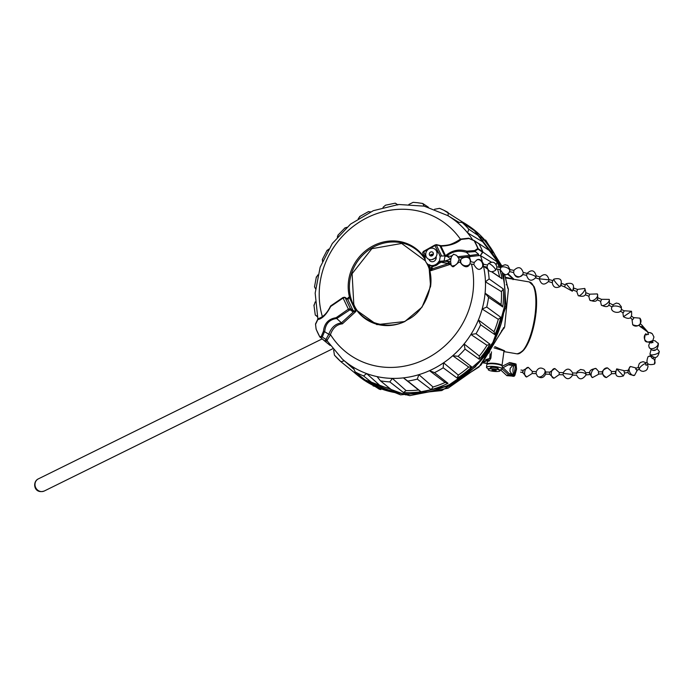 <?xml version="1.0" encoding="UTF-8"?>
<svg xmlns="http://www.w3.org/2000/svg" width="694" height="694" viewBox="0 0 694 694"><rect width="100%" height="100%" fill="white"/><g stroke="black" fill="none" stroke-linecap="round" stroke-linejoin="round"><path stroke-width="1.04" d="M504.33 308.388A91.972 84.798 126.3 0 1 447.882 385.3M424.442 255.548L425.196 257.214M428.649 264.822L430.141 268.11L433.863 266.114M438.582 263.581L441.488 262.02M430.141 268.11L433.915 266.106M438.539 263.625L441.514 262.028M340.936 361.721A92.354 85.145 126.3 0 1 337.605 358.546A92.354 85.145 126.3 0 1 334.43 355.137L340.954 361.739L344.285 360.767A89.353 82.378 126.3 0 1 342.411 359.162L342.411 359.162A89.353 82.378 126.3 0 0 430.228 370.344A89.353 82.378 126.3 0 0 485.045 293.605A89.353 82.378 126.3 0 1 483.987 301.135A89.353 82.378 126.3 0 1 482.165 309.03L498.292 319.318A90.966 83.87 126.3 0 1 494.033 331.706L478.418 319.951A89.353 82.378 126.3 0 1 474.974 327.368A89.353 82.378 126.3 0 1 470.896 334.482L487.006 345.308A90.966 83.87 126.3 0 1 479.311 356.039L464.113 343.946A89.353 82.378 126.3 0 1 458.682 350.088A89.353 82.378 126.3 0 1 452.748 355.736L468.676 367.074A90.966 83.87 126.3 0 1 458.292 375.09L443.605 362.797A89.353 82.378 126.3 0 1 436.7 367.057A89.353 82.378 126.3 0 1 429.499 370.683L445.097 382.463A90.966 83.87 126.3 0 1 433.047 386.992L418.881 374.673A89.353 82.378 126.3 0 1 411.195 376.634A89.353 82.378 126.3 0 1 403.422 377.874L418.586 389.993A90.966 83.87 126.3 0 1 406.051 390.575L392.37 378.395A89.353 82.378 126.3 0 1 384.649 377.866A89.353 82.378 126.3 0 1 377.068 376.608L380.433 380.824L393.472 391.39A93.109 85.839 126.3 0 1 376.955 386.61L363.535 375.931L366.666 373.606A89.353 82.378 126.3 0 1 359.666 370.639A89.353 82.378 126.3 0 1 353.02 367.005L355.154 371.88L368.028 382.299A93.109 85.839 126.3 0 1 357.167 374.942A93.109 85.839 126.3 0 1 354.157 372.392L340.971 361.748M334.43 355.137L333.632 350.002M488.012 269.766A92.354 85.145 126.3 0 1 488.663 274.095A92.354 85.145 126.3 0 1 489.123 278.919L503.341 288.982A93.109 85.839 126.3 0 1 503.072 304.319A93.109 85.839 126.3 0 1 502.777 306.956L488.55 297.301A92.354 85.145 126.3 0 1 487.778 302.185A92.354 85.145 126.3 0 1 486.746 307.043L500.86 317.34A93.109 85.839 126.3 0 1 494.9 334.682L480.656 324.783A92.354 85.145 126.3 0 1 478.461 329.303A92.354 85.145 126.3 0 1 476.041 333.71L489.981 344.198A93.109 85.839 126.3 0 1 479.207 359.214L465.023 349.073A92.354 85.145 126.3 0 1 461.623 352.786A92.354 85.145 126.3 0 1 458.04 356.317L471.773 366.926A93.109 85.839 126.3 0 1 457.242 378.152L443.18 367.794A92.354 85.145 126.3 0 1 438.903 370.327A92.354 85.145 126.3 0 1 434.522 372.635L448.012 383.314A93.109 85.839 126.3 0 1 431.148 389.638L417.276 379.106A92.354 85.145 126.3 0 1 412.54 380.225A92.354 85.145 126.3 0 1 407.777 381.075L403.422 377.874M434.522 372.635L429.499 370.683M458.04 356.317L452.748 355.736M476.041 333.71L470.896 334.482M486.746 307.043L482.165 309.03M484.837 273.948A89.353 82.378 126.3 0 1 485.453 281.842L501.441 291.636A90.966 83.87 126.3 0 1 501.059 304.267A90.966 83.87 126.3 0 1 501.033 304.475L485.097 293.163A89.353 82.378 126.3 0 1 485.054 293.605A89.353 82.378 126.3 0 0 483.553 266.409A89.353 82.378 126.3 0 1 484.837 273.948M489.123 278.919L485.453 281.842M478.869 243.689L478.955 243.811A92.354 85.145 126.3 0 1 482.729 251.74L480.404 255.531A89.353 82.378 126.3 0 1 480.43 255.6L491.387 262.141M434.565 209.267L439.58 208.347L443.874 210.265L462.143 221.82A93.109 85.839 126.3 0 1 467.253 224.951A93.109 85.839 126.3 0 1 476.015 231.727L462.239 222.574A92.354 85.145 126.3 0 1 465.605 225.784A92.354 85.145 126.3 0 1 468.78 229.185L482.989 238.771A93.109 85.839 126.3 0 1 492.844 252.833L478.869 243.568A92.354 85.145 126.3 0 1 481.02 247.767A92.354 85.145 126.3 0 1 482.937 252.096L480.43 255.6M462.239 222.574L456.938 222.097A89.353 82.378 126.3 0 1 462.534 227.216A89.353 82.378 126.3 0 1 467.6 232.863L482.885 241.937A90.966 83.87 126.3 0 1 488.819 250.161M468.78 229.185L467.6 232.863M472.666 239.89A89.353 82.378 126.3 0 0 447.769 215.6L447.777 215.6A89.353 82.378 126.3 0 1 448.211 215.86L458.517 222.08M448.055 212.442L448.211 215.86M424.164 206.257L422.776 203.507L417.918 202.761L413.121 202.336L408.861 204.478M397.809 204.99L395.294 203.16L385.543 205.19L383.01 207.359M368.688 211.696L370.553 211.87M345.17 228.014L346.783 227.294M327.169 250.612L328.618 249.155M316.464 277.279L317.852 274.893M314.087 305.403L315.215 301.89M320.29 337.275L319.813 336.85A92.007 84.833 126.3 0 1 317.843 332.99A92.007 84.833 126.3 0 1 316.091 329.051L315.57 324.306L317.852 319.535C322.137 318.884 326.432 314.521 330.717 306.444L343.088 298.038L348.388 309.151L336.096 317.705C328.514 318.876 324.298 323.404 323.456 331.272L324.506 331.645L322.268 337.024L320.29 337.275L324.28 340.702L327.421 341.153M474.731 250.543L466.767 251.15C458.916 248.816 451.846 250.352 445.539 255.748L440.95 246.127C449.695 245.841 456.435 243.594 461.163 239.413L468.988 238.528L474.132 240.697A92.007 84.833 126.3 0 1 476.093 244.54A92.007 84.833 126.3 0 1 477.854 248.495L474.731 250.543L474.861 251.185L477.984 249.111L477.854 248.495L482.729 251.74M425.474 260.953L401.67 243.447L371.863 248.686L352.101 273.688L353.793 304.267C360.741 322.988 390.037 331.472 407.43 319.778C426.307 311.19 436.873 280.428 426.784 263.451L426.532 262.939M502.248 273.471A93.196 85.917 126.3 0 1 504.677 305.438A93.196 85.917 126.3 0 1 449.218 384.667A93.196 85.917 126.3 0 1 358.633 376.122L357.167 374.942M407.777 381.075L421.032 391.737A93.109 85.839 126.3 0 1 403.483 392.552L389.828 381.917L392.37 378.395M330.118 345.439L324.28 340.702M317.305 316.646L315.276 315.007L317.722 316.664M497.572 269.185A90.966 83.87 126.3 0 1 499.619 277.001L491.899 271.831M487.526 268.899L483.926 266.487M482.156 260.901A89.353 82.378 126.3 0 0 480.404 255.531L478.348 255.67L478.643 254.273L474.861 251.185M353.74 369.139L344.285 360.767M389.915 388.51A90.966 83.87 126.3 0 1 379.93 385.491L366.666 373.606M427.981 264.336L429.083 267.381L430.584 286.431L422.03 307.156L404.819 321.53L376.868 324.645L354.729 308.951L349.091 297.015L348.206 299.175L346.636 298.906M478.348 255.67L458.587 257.821M450.276 264.345L430.757 270.721L431.347 267.927L432.371 268.231L431.425 267.442M429.083 267.381L430.757 270.721L432.345 268.847L432.371 268.231L431.347 267.927M350.149 299.348A43.609 40.2 126.3 0 1 348.405 282.302A43.609 40.2 126.3 0 1 380.026 242.952A43.609 40.2 126.3 0 1 424.502 257.778L425.084 258.671M427.66 249.059L423.531 251.367L422.637 252.59M428.84 265.854L429.864 266.149L428.805 265.516L429.733 264.7M467.253 224.951L468.823 225.992A93.196 85.917 126.3 0 1 500.478 267.563M395.433 203.247L397.462 204.6M422.776 203.507L428.345 207.194M482.937 252.096L497.182 261.907A93.109 85.839 126.3 0 1 499.151 267.294M499.888 269.645A93.109 85.839 126.3 0 1 502.066 278.754L491.682 271.814M313.931 305.048L315.276 315.007M322.268 337.024L327.1 340.233L327.377 341.084L324.28 340.537M354.157 372.392L355.701 372.322M376.955 386.61L379.93 385.491M403.483 392.552L406.051 390.575M421.032 391.737L418.586 389.993M417.276 379.106L418.881 374.673M431.148 389.638L433.047 386.992M448.012 383.314L445.097 382.463M443.18 367.794L443.605 362.797M457.242 378.152L458.292 375.09M471.773 366.926L468.676 367.074M465.023 349.073L464.113 343.946M479.207 359.214L479.311 356.039M489.981 344.198L487.006 345.308M480.656 324.783L478.418 319.951M494.9 334.682L494.033 331.706M500.86 317.34L498.292 319.318M488.55 297.301L485.097 293.163M502.777 306.956L501.033 304.475M503.341 288.982L501.441 291.636M487.934 269.315L483.51 266.21M502.066 278.754L499.619 277.001M497.182 261.907L496.245 264.622M478.869 243.568L478.279 243.264M482.989 238.771L482.885 241.937M462.143 221.82L462.395 222.679M360.03 216.537L358.251 218.558M338.186 235.257L337.284 237.062M322.554 259.539L322.415 261.291M314.66 287.021L315.475 288.739M477.984 249.111L482.434 252.113M330.717 306.444L330.639 305.941L330.717 306.444L330.639 305.941L343.079 297.509L343.088 298.038L345.1 297.553L350.409 308.665L350.036 309.741L336.72 318.529L341.569 322.927C335.644 323.534 331.385 327.316 328.8 334.274L325.729 339.765M328.8 334.274L324.506 331.645M471.486 264.076A81.259 74.917 126.3 0 1 473.195 290.318A81.259 74.917 126.3 0 1 413.503 363.89A81.259 74.917 126.3 0 1 330.561 334.725L327.1 340.233M318.034 333.389A92.111 84.92 126.3 0 0 319.813 336.868L321.305 336.321L321.79 336.764M478.643 254.273L469.881 255.522L466.541 252.39L466.767 251.15M347.13 298.732L349.091 297.015L347.538 298.941L348.206 299.175L347.538 298.941M423.47 254.646L424.502 257.778M478.955 243.811L473.811 240.384L468.658 238.207M336.72 318.529L336.625 318.477C329.312 319.544 325.356 323.942 324.757 331.663M330.561 334.725L328.973 334.3M321.305 336.321L323.456 331.272M330.344 334.82C332.747 328.028 336.764 324.376 342.385 323.855L355.953 311.406L352.708 311.623L353.081 310.548L355.953 311.406L354.729 308.951M469.881 255.522L469.699 256.901M446.077 256.459C452.158 251.332 458.977 249.979 466.541 252.39M469.864 255.409L457.901 256.676M347.781 298.828L347.312 298.871M318.537 318.633L317.852 319.535L318.537 318.633C322.71 317.956 326.744 313.723 330.639 305.941M315.597 323.786L315.57 324.306M316.091 329.051L316.134 328.54M461.163 239.413L460.33 239.361C455.62 243.438 449.157 245.546 440.942 245.685L436.3 245.034L441.618 256.017M336.096 317.705L336.625 318.477M342.385 323.855L341.639 322.927M343.088 298.038L344.077 297.258L347.659 299.201L353.081 310.548L350.409 308.665L348.388 309.151L349.021 309.975M440.95 246.127L436.335 244.618M439.979 245.858L445.01 256.407L445.539 255.748M353.68 310.652L353.628 311.701L341.465 322.831M431.356 268.37L432.345 268.847L447.838 263.755M344.077 297.258L345.1 297.553L344.077 297.258M434.852 245.043L436.3 245.034L435.546 244.791L436.3 245.034L434.93 245.546L434.852 245.043L434.93 245.546L434.852 245.043L427.738 249.016L427.816 249.519L427.738 249.016M422.707 253.006L425.101 258.012M436.214 257.691L431.911 259.625M434.097 258.758A4.043 3.73 -53.7 0 0 436.162 257.006M487.292 363.43A7.677 1.605 5.7 0 1 484.169 363.04A7.677 1.605 5.7 0 1 483.414 362.901M491.482 351.858L490.884 358.13L489.218 360.967L487.787 361.357L486.546 360.169M358.494 376.009L380.381 389.395M507.609 287.637L508.407 289.294L504.642 327.021L502.76 329.416M506.186 284.809L506.863 284.34L506.186 284.809L506.863 284.34L504.703 274.442L507.973 288.652M501.892 266.045L474.141 229.801M494.77 346.601L504.616 350.808L503.974 351.129M473.351 229.22L501.285 266.713M503.636 274.217L506.065 306.462L489.157 352.639L451.369 385.586L405.773 394.903L362.121 378.777M508.407 289.294L506.863 284.34M513.048 279.665L512.623 278.78L505.484 277.331M513.508 279.248L507.401 273.948M363.951 380.121L400.603 394.86L441.809 390.557L478.955 367.039L502.256 330.474L501.632 330.448L502.256 330.474L504.642 327.021M504 328.505L503.809 327.542L503.315 328.045M494.024 347.859L504.035 350.895M506.065 306.462L504.703 306.184L504.868 289.103M490.146 353.81L489.73 358.026L488.082 359.744L484.395 361.253M415.784 393.672L447.882 385.717L475.364 366.874L495.655 338.551L504.599 306.184M487.787 361.357L486.39 360.221M489.218 360.967L488.029 359.77L484.403 361.244M485.722 359.666L490.884 358.13M436.977 254.073A5.942 5.483 126.3 0 1 430.783 259.712A5.942 5.483 126.3 0 1 425.743 253.787A5.942 5.483 126.3 0 1 431.937 248.148A5.942 5.483 126.3 0 1 436.977 254.073M429.317 253.883A2.16 1.995 126.3 0 1 432.64 252.191A2.16 1.995 126.3 0 1 432.154 255.8A2.16 1.995 126.3 0 1 429.317 253.883M491.109 367.681A3.305 0.694 5.7 0 1 491.152 367.655A3.305 0.694 5.7 0 1 491.196 367.629A3.305 0.694 5.7 0 1 494.44 367.482A3.305 0.694 5.7 0 1 497.485 368.288L499.819 370.388A5.942 1.241 5.7 0 1 499.663 371.108A5.942 1.241 5.7 0 1 492.228 371.16A5.942 1.241 5.7 0 1 488.446 369.251A5.942 1.241 5.7 0 1 488.533 369.208A5.942 1.241 5.7 0 1 494.354 368.939A5.942 1.241 5.7 0 1 499.819 370.388M492.072 369.815A2.16 0.451 5.7 0 1 494.492 369.746A2.16 0.451 5.7 0 1 496.245 370.37A2.16 0.451 5.7 0 1 496.123 370.501A2.16 0.451 5.7 0 1 493.712 370.57A2.16 0.451 5.7 0 1 491.951 369.945A2.16 0.451 5.7 0 1 492.072 369.815M536.332 372.409L536.141 372.843L536.332 372.409M522.66 372.505L526.642 376.981A4.858 2.837 100.3 0 1 525.263 369.902A4.858 2.837 -79.7 0 1 528.386 367.412L532.315 371.429L536.254 371.62C538.171 367.768 540.895 367.048 544.426 369.451L545.736 371.984L549.743 372.149M544.426 369.451A4.858 3.218 -44.5 0 1 545.094 371.203A4.858 3.218 135.5 0 1 542.161 376.009A4.858 3.218 135.5 0 1 537.486 376.269L536.158 373.624L532.194 373.511M522.686 371.654L522.842 372.531L523.181 370.405L520.968 370.041M549.752 372.99L549.657 373.433L549.752 372.99M537.486 376.269C541.008 378.664 543.723 377.952 545.649 374.118L549.665 374.292L553.968 378.247L559.138 374.665L563.155 374.821C566.295 379.93 569.47 379.965 572.697 374.925M590.039 373.736L589.423 373.242M470.064 262.939L470.306 261.803M480.092 269.029A4.858 3.817 -111.9 0 0 480.56 268.882C481.168 267.901 478.582 272.681 473.889 264.518L469.951 263.781C466.55 271.632 458.066 261.456 460.729 260.857C459.281 258.081 470.393 254.056 470.359 261.681L474.288 262.436L476.943 259.86A4.858 3.817 68.1 0 1 477.403 259.712A4.858 3.817 -111.9 0 1 482.399 263.243A4.858 3.817 -111.9 0 1 480.56 268.882L483.206 266.322L487.136 267.112C488.541 271.848 491.343 272.924 495.533 270.296L496.444 268.908L500.339 269.68C504.035 275.613 507.141 276.238 509.648 271.571M474.011 263.694L474.184 263.26L474.011 263.694M487.249 266.27L487.44 265.837L487.249 266.27M476.943 259.86C476.379 260.285 480.335 256.763 483.614 264.249L487.535 265.021L488.437 263.642C492.662 261.005 495.464 262.089 496.852 266.895L496.835 266.834M509.57 271.597L509.674 270.807M500.443 268.89L500.782 267.676A4.858 2.412 19.2 0 1 504.842 267.008A4.858 2.412 -160.8 0 1 509.856 270.86M513.491 272.395C515.46 277.938 518.539 278.641 522.738 274.512L522.773 274.451A4.858 4.199 -154.5 0 1 522.738 274.512A4.858 4.199 -154.5 0 1 516.9 276.368A4.858 4.199 25.5 0 1 513.621 272.274L513.881 271.224M535.612 277.27L536.158 275.848M526.98 273.497C531.526 269.203 534.606 270.079 536.236 276.134L536.21 275.822M535.638 277.869L536.011 277.036A4.858 0.841 19.2 0 0 532.957 275.171A4.858 0.841 19.2 0 0 527.865 273.74A4.858 0.841 -160.8 0 0 527.084 273.748L526.659 274.624M539.351 278.875L540.019 276.975L536.262 275.839M539.568 278.832L549.023 279.856L548.676 281.235C544.235 285.659 541.12 284.878 539.351 278.884M548.477 281.651L552.285 282.64L552.788 280.576L549.041 279.561M561.047 285.529L564.638 286.856L565.324 284.852L561.819 283.508M585.415 294.785L586.04 292.807M597.308 299.817L597.985 297.847M612.047 306.765L612.837 306.314L613.106 304.97L609.983 303.408M630.404 317.887L632.702 319.734L633.891 318.008L631.8 316.238M639.035 325.451L640.909 327.169L640.874 326.458L641.976 326.891L642.375 325.581L640.501 323.855M652.828 340.52C643.832 344.502 643.911 339.791 645.385 334.248A4.858 4.815 -139.9 0 0 646.461 341.405A4.858 4.815 40.1 0 0 652.828 340.52L653.956 337.006L652.221 333.658L649.627 332.547L647.78 332.704L648.482 334.456L646.53 334.456L646.556 334.976L645.871 333.719M653.167 350.253L655.301 349.95M651.692 356.733L651.432 357.315L652.473 358.651L653.661 357.618M645.646 363.43L646.799 362.424M627.706 370.405L624.296 370.813L624.019 371.637L624.548 372.956L627.957 372.548M586.178 374.092L585.562 373.598L585.97 374.916L589.648 374.578M586.161 374.786C582.249 380.043 579.039 380.121 576.523 375.02L576.601 375.22M563.207 373.346L563.181 373.962M563.224 373.372L572.498 374.482L572.507 373.806L572.767 374.274M490.554 368.011A3.886 0.815 5.7 0 1 490.424 367.777A3.886 0.815 5.7 0 1 490.649 367.534A3.886 0.815 5.7 0 1 495.004 367.421A3.886 0.815 5.7 0 1 498.171 368.549A3.886 0.815 5.7 0 1 497.997 368.748M532.177 373.511L526.642 376.981M532.133 372.643L532.333 372.21L532.133 372.643M545.64 373.277L545.736 372.825L545.64 373.277M430.853 256.008A3.886 3.583 126.3 0 1 433.143 254.819M429.89 255.513A3.886 3.583 126.3 0 1 433.368 254.212M436.092 256.693A3.886 3.583 126.3 0 1 430.219 261.083A3.886 3.583 126.3 0 1 428.996 259.356M459.15 260.05L458.881 258.61L456.669 255.444L453.564 254.204L451.577 256.537L446.363 255.86L450.918 259.009A6.281 2.143 -83.7 0 0 450.64 261.759L451.274 265.845C454.735 266.158 457.068 264.666 458.274 261.369L458.838 260.033M483.302 265.498L483.492 265.065L483.302 265.498M496.505 268.11L496.748 267.676L496.505 268.11M535.777 277.643C531.5 281.721 528.429 280.949 526.555 275.318L522.721 274.564M522.773 274.451L523.103 273.297M573.296 290.17L576.896 291.463L577.573 289.459L574.051 288.14M585.484 294.863L588.998 296.251L589.718 294.256L586.3 292.859M597.413 299.912L600.804 301.387L601.585 299.418L598.297 297.943M620.21 311.181L623.273 312.829L624.192 310.929L621.269 309.29M652.351 341.006L652.985 342.593L651.015 342.584L651.05 343.114L650.46 342.055M646.288 362.815L643.095 361.687L640.579 362.433L639.209 363.725L638.307 366.475L639.33 369.529A4.858 1.544 -37.9 0 1 639.217 369.087A4.858 1.544 142.1 0 1 641.36 366.042A4.858 1.544 142.1 0 1 645.359 363.517L646.036 365.296L648.109 364.142M638.376 367.352L635.86 368.384L635.617 369.139L636.919 369.624M615.266 371.446L611.518 371.542L611.275 372.374L611.57 373.702L615.318 373.606M615.413 371.446L615.465 373.606M602.184 371.776L598.696 371.871L598.358 372.704L598.757 374.031L602.245 373.936M559.199 373.363L559.156 373.814L559.199 373.363M553.968 378.247A4.858 3.184 95.6 0 1 551.348 372.539A4.858 3.184 -84.4 0 1 554.914 368.566L559.217 372.505L563.242 372.661C566.66 367.829 569.826 367.993 572.741 373.155L572.663 372.964M576.653 373.06L577.2 371.689L580.626 369.451L583.888 370.128L585.944 372.747M573.244 290.101L573.834 288.105M560.995 285.468L561.602 283.473M539.819 277.227C544.339 273.115 547.401 274 549.023 279.856L548.911 279.561M496.852 266.834L500.773 267.624L502.196 265.785L505.154 264.744L507.791 265.49L510.064 269.636L513.959 270.382M458.751 262.176L453.555 266.687L452.41 266.678L452.54 265.941M450.64 261.759L445.444 260.857L450.918 259.009A6.281 2.143 -83.7 0 1 451.577 256.537M448.307 262.115L448.055 263.547L449.244 263.677M450.64 261.907L444.975 261.282L440.204 261.725L448.055 263.547M446.363 255.86L439.857 256.086A7.834 7.226 -53.7 0 0 437.159 251.636A7.834 7.226 -53.7 0 0 436.543 251.228M441.176 262.211L449.504 263.946M445.444 260.857L438.92 261.317L440.213 261.985M440.308 256.138L439.371 261.369M444.143 260.927L445.08 255.704M429.1 265.143A7.834 7.226 -53.7 0 0 439.77 261.942M425.778 255.271A7.834 7.226 -53.7 0 0 427.886 264.267A7.834 7.226 -53.7 0 0 438.92 261.317M515.226 365.287L516.05 364.142L516.562 369.043L514.948 375.176L508.476 374.734L502.083 368.826L502.352 366.198L509.691 362.511L516.05 364.142A6.281 1.718 -80.8 0 0 515.737 363.934A6.281 1.718 -80.8 0 0 515.694 363.925M513.569 376.287A6.281 1.718 -80.8 0 0 513.69 376.322A6.281 1.718 -80.8 0 0 513.734 376.33A6.281 1.718 -80.8 0 0 514.081 376.235A6.281 1.718 -80.8 0 0 514.948 375.176L515.017 374.456L509.023 373.485L503.089 367.655L509.986 363.89L508.372 364.818L512.987 365.565M514.211 374.916L516.163 369.277A4.927 1.353 -80.8 0 0 515.477 365.252A4.927 1.353 -80.8 0 0 515.234 365.287M515.972 364.862L509.986 363.89M503.124 367.681L508.372 364.818M499.281 369.902A7.834 1.64 -174.3 0 0 500.469 369.755L506.863 375.662L514.081 376.235L509.76 374.942M515.312 363.951L511.157 362.815M502.543 368.896L500.929 369.824M506.863 375.662L508.476 374.734M502.352 366.198A7.834 1.64 -174.3 0 0 494.458 363.873A7.834 1.64 -174.3 0 0 486.763 364.749L486.503 367.378A7.834 1.64 -174.3 0 0 489.07 368.878M502.083 368.826A7.834 1.64 -174.3 0 0 494.197 366.501A7.834 1.64 -174.3 0 0 486.503 367.378M363.535 375.931A92.354 85.145 126.3 0 1 359.284 374.031A92.354 85.145 126.3 0 1 355.154 371.88M389.828 381.917A92.354 85.145 126.3 0 1 385.109 381.5A92.354 85.145 126.3 0 1 380.433 380.824M443.926 210.299A92.354 85.145 126.3 0 1 447.994 212.407M418.109 202.83A92.354 85.145 126.3 0 1 422.585 203.472M474.392 240.801L473.95 240.454L474.392 240.801A92.111 84.92 126.3 0 1 476.336 244.609A92.111 84.92 126.3 0 1 478.088 248.53L478.088 249.111M425.144 259.521A42.95 39.601 -53.7 0 0 381.292 243.802A42.95 39.601 -53.7 0 0 349.594 282.736A42.95 39.601 -53.7 0 0 353.246 304.423A42.95 39.601 -53.7 0 0 405.036 321.426M469.456 257.066A81.259 74.917 126.3 0 1 470.896 261.768M430.584 286.431L430.54 286.709A42.95 39.601 -53.7 0 0 430.766 284.818A42.95 39.601 -53.7 0 0 427.495 263.954M423.08 251.931L423.531 251.367L425.535 255.895M439.675 208.391A92.354 85.145 126.3 0 1 443.804 210.239M322.406 316.69A81.259 74.917 126.3 0 1 363.43 219.66A81.259 74.917 126.3 0 1 460.391 239.161C452.904 244.184 446.424 246.353 440.95 245.676L436.405 244.626M319.873 336.98L320.316 337.327M466.559 252.226L475.034 251.61M468.684 238.302L460.348 239.204M352.708 311.623L350.036 309.741M423.609 251.87L434.93 245.546L438.808 253.388M428.189 264.492L428.762 265.681M487.24 364.263L487.249 364.185A7.408 1.553 5.7 0 1 487.682 363.725A7.408 1.553 5.7 0 1 497.112 363.682A7.408 1.553 5.7 0 1 501.996 365.66L503.974 351.086M529.288 281.946L534.05 286.483C536.488 292.269 537.165 300.823 536.098 312.135C532.654 337.7 526.286 351.598 516.995 353.836A36.47 11.33 -80.3 0 0 535.386 311.849A36.47 11.33 -80.3 0 0 529.288 281.946L505.622 277.895M521.42 352.118A35.411 11 -80.3 0 0 536.046 312.196A35.411 11 -80.3 0 0 532.888 285.026M507.817 273.705L513.872 279.309M504.616 350.808L504.07 350.878M483.475 362.32L487.361 360.403M487.309 363.17L482.963 362.893L487.309 363.144M35.021 483.839A6.749 6.263 63.7 0 0 40.694 491.499A6.749 6.263 63.7 0 0 44.338 490.979C33.919 494.527 31.941 481.671 38.37 478.869A6.749 6.263 63.7 0 0 35.021 483.839M515.156 365.365A4.858 1.718 91.4 0 0 514.809 365.261A4.858 1.718 91.4 0 0 513.074 368.757A4.858 1.718 91.4 0 0 513.69 374.24M596.077 368.557A4.858 2.785 -68.2 0 0 592.303 370.804A4.858 2.785 -68.2 0 0 591.357 376.304A4.858 2.785 111.8 0 0 592.476 377.588C587.853 372.314 589.059 369.303 596.077 368.557L598.983 371.863M622.822 312.63L623.455 316.733L631.505 311.276L623.871 310.747M470.029 263.512A4.858 3.921 11.5 0 1 464.381 265.594A4.858 3.921 11.5 0 1 460.703 261.048A4.858 3.921 -168.5 0 1 460.729 260.857M488.437 263.642A4.858 1.154 -136.8 0 1 492.645 266.002A4.858 1.154 43.2 0 1 495.533 270.296M523.207 272.603C521.333 266.938 518.253 266.184 513.959 270.33A4.858 4.199 25.5 0 0 513.942 270.374M553.838 279.144A4.858 0.789 49.3 0 0 555.113 281.712A4.858 0.789 -130.7 0 0 560.179 286.509C562.817 279.977 560.7 277.522 553.838 279.144L552.519 280.966M566.113 283.768L572.342 291.228C575.074 284.731 573.001 282.241 566.113 283.768L565.185 284.8M576.688 291.428L578.258 295.687A4.858 1.544 -48.1 0 0 582.249 293.527A4.858 1.544 131.9 0 0 584.756 288.452L577.443 289.407M588.738 296.191L589.753 300.042A4.858 2.75 -39 0 0 594.871 299.426A4.858 2.75 141 0 0 597.308 293.918L589.553 294.187M601.334 305.126A4.858 2.082 143.8 0 0 604.526 305.082A4.858 2.082 143.8 0 0 608.508 302.003A4.858 2.082 -36.2 0 0 609.176 299.392C610.269 306.349 607.658 308.257 601.334 305.126L600.492 301.3M611.978 306.826A4.858 1.813 8.2 0 1 611.987 306.826A4.858 1.813 -171.8 0 0 611.787 307.225C609.549 312.638 621.867 314.781 621.416 308.613A4.858 1.813 8.2 0 0 618.311 306.418A4.858 1.813 8.2 0 0 612.837 306.314M639.859 318.156A4.858 4.502 137.5 0 1 638.914 325.096A4.858 4.502 -42.5 0 1 632.694 324.731C639.33 327.186 641.716 324.992 639.859 318.156L633.362 317.557M641.785 325.035L648.144 332.305L641.976 326.891M645.385 334.248A4.858 4.815 -139.9 0 1 645.88 333.745L645.385 334.248M647.788 332.721A4.858 4.815 -139.9 0 1 651.753 333.363M652.742 340.615L654.997 340.763L657.912 343.226C659.048 341.76 658.276 352.734 652.126 350.054L649.211 347.581A4.858 2.776 153.4 0 0 649.246 347.633A4.858 2.776 -26.6 0 0 654.85 347.859A4.858 2.776 -26.6 0 0 657.912 343.226A4.858 2.776 -26.6 0 0 657.886 343.174M657.14 348.692L659.3 351.511A4.858 1.605 -16.1 0 1 658.545 352.778A4.858 1.605 163.9 0 1 653.496 354.755A4.858 1.605 163.9 0 1 649.957 354.2L651.041 349.568M651.562 357.037A4.858 2.802 49.3 0 0 649.593 356.308A4.858 2.802 -130.7 0 0 648.049 356.725L650.608 355.588M653.219 358.442A4.858 2.802 49.3 0 1 654.399 364.098L655.24 357.679M636.511 368.115L630.508 366.493A4.858 3.054 65.4 0 0 629.102 369.355A4.858 3.054 -114.6 0 0 630.993 374.057A4.858 3.054 -114.6 0 0 634.568 375.333L637.335 370.11M624.869 372.921L623.377 375.94L616.688 368.878L624.609 370.769M607.519 367.898A4.858 4.259 -83.4 0 0 603.745 369.642A4.858 4.259 96.6 0 0 602.965 374.578A4.858 4.259 96.6 0 0 606.4 377.562C600.544 373.563 600.917 370.344 607.519 367.898L611.666 371.533M585.571 373.797A4.858 1.787 -173.9 0 0 580.392 372.409A4.858 1.787 -173.9 0 0 576.514 373.615M359.605 216.571L368.601 211.54M337.822 235.318L345.126 227.745M322.302 259.573L327.126 250.239M314.495 286.978L316.36 276.863M324.193 340.554L319.821 336.928L316.117 329.164L315.518 324.089M447.769 215.6L424.225 206.153L398.625 204.487L373.329 210.681L350.557 224.101L332.305 243.516L320.142 267.216L315.171 293.128L317.878 318.98M327.013 340.685L342.402 359.162M468.719 238.224L474.167 240.549L478.582 243.473M330.596 305.967L342.992 297.509L344.849 297.266L347.408 298.914M318.329 318.615C323.3 317.071 327.377 312.873 330.552 306.019M317.93 318.893L315.544 323.907M460.556 239.092L468.597 238.198M429.343 266.357L428.155 264.457M431.529 268.17L430.957 267.693M425.092 258.055L422.655 252.928L423.47 251.349L436.292 244.618M487.249 364.185L487.483 360.533M380.859 389.594L379.271 389.178L357.462 375.185M501.901 266.036L485.6 240.011M516.995 353.836L503.905 351.598M503.809 327.542L481.003 365.044L448.029 388.206L409.634 395.641L373.094 385.916M507.913 273.644L514.072 279.344M472.501 228.604L473.438 229.28M332.626 348.804L44.338 490.979M322.163 338.906L38.37 478.869M491.152 367.655L488.446 369.251M515.694 365.365L512.415 365.825L510.177 368.306L509.925 371.108L511.643 373.91M523.007 370.37L528.386 367.412M549.752 372.131L554.914 368.566M623.455 316.733C629.649 320.081 632.329 318.268 631.505 311.276M450.935 264.9L448.168 261.638M552.19 282.18C552.918 287.238 555.582 288.678 560.179 286.509M564.413 286.813L572.342 291.228M578.258 295.687C585.077 297.466 587.245 295.054 584.756 288.452M589.753 300.042C596.215 302.87 598.74 300.832 597.308 293.918M631.965 319.205L632.694 324.731M630.508 366.493C626.162 372.027 627.506 374.968 634.568 375.333M520.621 372.175L522.842 372.539M460.669 262.393L458.023 262.098M460.903 260.241L458.777 260.007M513.508 272.49L509.604 271.658M539.385 279.049L535.638 277.912M612.134 306.904L609.011 305.343M636.676 370.379L639.191 369.347M572.611 375.124L576.558 375.22M572.663 372.956L576.61 373.06M585.771 372.765L589.458 372.426M611.718 373.693L606.4 377.562M623.377 375.94C616.602 377.892 614.372 375.532 616.688 368.878M639.33 369.529L641.213 370.995L643.234 371.411L645.758 370.657L647.129 369.364L648.031 366.614L647.597 364.532M648.049 356.725C645.472 363.3 647.589 365.755 654.399 364.098M659.3 351.511C657.938 358.408 654.824 359.301 649.957 354.2M649.211 347.581L648.699 345.491L649.931 342.177M648.144 332.305L640.319 326.622M611.787 307.225L611.874 306.774M612.845 304.839L616.307 303.07L618.883 303.634L621.312 306.713L621.416 308.613M601.377 299.322L609.176 299.392M527.076 273.367L523.215 272.456M450.241 256.364L451.95 255.678M453.555 266.687L458.908 262.193M427.886 264.267L428.727 264.882M437.159 251.636L438.001 252.252M599.043 374.023L592.476 377.588M513.69 363.404L515.737 363.934L513.707 376.322M513.734 376.33L512.406 376.235"/></g></svg>
